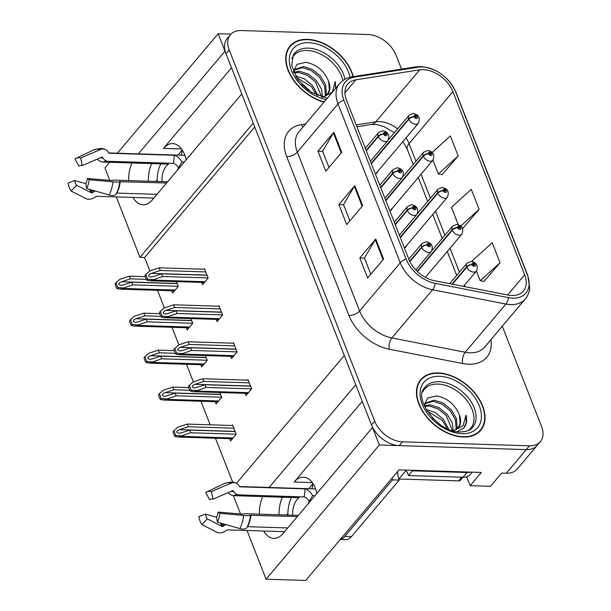 <?xml version="1.0" encoding="UTF-8"?>
<svg xmlns="http://www.w3.org/2000/svg" width="611" height="611" viewBox="0 0 611 611"><rect width="100%" height="100%" fill="white"/><g stroke="black" fill="none" stroke-linecap="round" stroke-linejoin="round"><path stroke-width="0.92" d="M362.254 401.351L294.189 482.01A26.181 15.244 91.8 0 1 303.384 477.199A26.181 15.244 91.8 0 1 315.322 488.242A26.181 15.244 91.8 0 1 316.872 493.421M186.141 159.83A26.181 15.244 -88.2 0 0 184.591 154.652A26.181 15.244 -88.2 0 0 172.646 143.608A26.181 15.244 -88.2 0 0 163.458 148.42L181.52 148.985M131.999 162.977A26.181 15.244 -88.2 0 0 128.661 180.581M132.931 197.429A26.181 15.244 -88.2 0 0 143.089 204.769A26.181 15.244 -88.2 0 0 152.276 199.957L241.765 93.911L253.221 123.147L139.972 257.361L116.281 196.91M151.673 163.595A26.181 15.244 -88.2 0 0 148.336 181.2M152.605 198.048A26.181 15.244 -88.2 0 0 153.147 198.934M117.335 153.208L218.173 33.704L225.024 51.194L138.384 153.873M109.858 180.528L104.916 167.918L109.682 162.282M263.662 531.028A26.181 15.244 -88.2 0 0 273.82 538.36A26.181 15.244 -88.2 0 0 283.015 533.556L372.496 427.501L379.355 444.991L266.098 579.205L305.714 580.45L399.029 469.867L481.323 472.448L470.157 485.676L466.667 476.779M379.355 444.991L526.254 449.604A24.539 16.069 40.2 0 0 537.161 445.404L517.227 469.034A24.539 16.069 40.2 0 1 506.313 473.235L501.662 473.082L490.496 486.318L470.157 485.676M230.981 34.109L218.173 33.704M262.73 496.575A26.181 15.244 -88.2 0 0 259.392 514.179M236.488 483.316L344.299 355.549L355.762 384.785L269.115 487.463M266.098 579.205L247.012 530.501M240.597 514.126L233.341 495.62M404.329 247.791A6.545 4.285 40.2 0 0 406.063 246.783A6.545 4.285 40.2 0 0 406.712 245.378M389.841 210.818A6.545 4.285 40.2 0 0 391.575 209.802A6.545 4.285 40.2 0 0 392.224 208.397M375.345 173.837A6.545 4.285 40.2 0 0 377.079 172.829A6.545 4.285 40.2 0 0 377.728 171.424M286.521 515.027L287.926 513.37M308.731 488.708L313 483.652M155.79 181.436L157.195 179.771M178 155.118L182.269 150.062M254.734 127.012L144.624 257.506L149.871 270.894M157.478 290.317L164.359 307.875M171.974 327.29L178.855 344.848M186.462 364.271L193.343 381.829M200.95 401.244L210.192 424.805M215.446 438.224L232.715 482.293M144.624 257.506L139.972 257.361M215.263 401.694L216.134 403.924L221.717 397.303L219.853 392.545M200.767 364.714L201.645 366.944L207.228 360.33L205.357 355.564M186.279 327.74L187.149 329.971L192.732 323.349L190.869 318.591M171.79 290.76L172.661 292.99L178.244 286.376L176.38 281.61M229.751 438.667L230.63 440.898L236.213 434.284L232.547 424.935L232.073 425.493M230.668 356.358L231.538 358.588L237.121 351.974L233.463 342.634L232.99 343.183M216.172 319.385L217.05 321.615L222.633 314.993L218.967 305.653L218.501 306.21M201.683 282.404L202.562 284.634L208.137 278.02L204.479 268.672L204.005 269.23M245.156 393.339L246.034 395.569L251.617 388.947L247.951 379.607L247.486 380.164M231.516 67.76L163.458 148.42M283.878 532.525A26.181 15.244 91.8 0 1 283.336 531.646M279.067 514.798A26.181 15.244 91.8 0 1 282.404 497.194M353.303 76.658A39.272 25.708 40.2 0 0 307.448 39.348A39.272 25.708 40.2 0 0 289.996 46.062A39.272 25.708 40.2 0 0 291.546 77.299A39.272 25.708 40.2 0 0 324.013 102.113M289.507 47.284A39.272 25.708 40.2 0 0 288.537 48.07M438.186 372.947A39.272 25.708 40.2 0 0 420.727 379.66A39.272 25.708 40.2 0 0 424.973 414.892A39.272 25.708 40.2 0 0 463.298 437.018A39.272 25.708 40.2 0 0 480.75 430.304A39.272 25.708 40.2 0 0 476.504 395.073A39.272 25.708 40.2 0 0 438.186 372.947M420.238 380.874A39.272 25.708 40.2 0 0 419.276 381.669M423.27 69.616A26.181 17.139 -139.8 0 1 452.904 91.642L524.681 274.797A26.181 17.139 -139.8 0 1 523.421 291.012A26.181 17.139 -139.8 0 1 507.962 295.044L434.604 280.747A26.181 17.139 -139.8 0 1 408.782 259.156L346.529 100.303A26.181 17.139 -139.8 0 1 347.789 84.089A26.181 17.139 -139.8 0 1 355.862 79.82L419.704 69.83A26.181 17.139 -139.8 0 1 423.27 69.616M422.224 66.95A29.45 19.285 40.2 0 0 418.207 67.179L354.372 77.177A29.45 19.285 40.2 0 0 343.871 100.219L406.124 259.079A29.45 19.285 40.2 0 0 435.177 283.359L508.528 297.656A29.45 19.285 40.2 0 0 527.339 274.874L455.569 91.726A29.45 19.285 40.2 0 0 422.224 66.95M401.511 69.112L396.05 55.189A24.539 16.069 40.2 0 0 368.265 34.537L241.307 30.55A24.539 16.069 40.2 0 0 230.393 34.743L227.2 38.524A24.539 16.069 40.2 0 0 226.017 53.73L371.503 424.966A24.539 16.069 40.2 0 0 399.296 445.618L526.254 449.604A24.539 16.069 40.2 0 0 537.161 445.404L540.353 441.623A24.539 16.069 40.2 0 0 541.537 426.425L502.273 326.221M484.004 281.411L500.042 262.745L492.199 242.72L472.379 260.729L472.731 261.623M442.15 174.624L458.197 155.95L450.345 135.925L432.176 152.445M463.077 228.018L479.123 209.344L471.272 189.326L451.453 207.335L458.242 224.649M230.393 34.743A24.539 16.069 40.2 0 0 229.209 49.949L374.696 421.185A24.539 16.069 40.2 0 0 402.481 441.837L529.439 445.824A24.539 16.069 40.2 0 0 540.353 441.623M341.74 152.292L325.785 171.195L317.941 151.177L333.889 132.274L341.74 152.292M383.593 259.087L367.639 277.99L359.795 257.964L375.742 239.061L383.593 259.087M362.667 205.693L346.712 224.596L338.868 204.57L354.815 185.668L362.667 205.693M338.868 204.57L343.565 204.716M349.882 220.838L343.527 204.616L354.342 186.324A6.545 3.154 -21.4 0 1 354.815 185.668M359.795 257.964L364.492 258.117M370.808 274.232L364.454 258.018L375.269 239.726A6.545 3.154 -21.4 0 1 375.742 239.061M317.941 151.177L322.646 151.322M328.962 167.437L322.6 151.222L333.415 132.931A6.545 3.154 -21.4 0 1 333.889 132.274M479.123 209.344L460.763 226.032M462.298 227.88L463.329 228.063M458.197 155.95L438.377 173.959L432.955 160.128M438.377 173.959L442.402 174.662M500.042 262.745L480.231 280.755L476.427 271.055M480.231 280.755L484.256 281.457M479.016 432.076A39.272 25.708 40.2 0 0 479.635 430.992M250.533 386.19L205.036 384.762L196.276 387.641L194.153 387.977L192.251 387.084C192.068 386.007 192.977 385.083 194.97 384.304L203.73 381.424L202.684 378.759L193.244 381.86L189.28 385.335L191.167 390.162L190.365 391.116L193.687 391.72L206.083 387.435L251.579 388.863M409.897 261.638L421.819 247.516A4.094 1.864 -23.5 0 1 427.074 245.11A2.047 1.337 40.2 0 0 429.365 246.76A2.047 1.337 40.2 0 0 430.373 245.141A2.047 1.337 40.2 0 0 428.051 243.422A2.047 1.337 40.2 0 0 427.02 244.965L428.036 245.042A0.817 0.535 -139.8 0 1 429.243 244.881A0.817 0.535 -139.8 0 1 428.051 245.095L427.074 245.11M427.02 244.965A4.094 2.07 160.8 0 0 421.651 247.081A6.133 4.017 -139.8 0 1 422.025 243.499L408.79 259.179M409.698 261.241L421.651 247.081M189.28 385.335L188.471 386.297A4.094 2.383 -88.2 0 0 188.837 387.924L189.624 389.925A4.094 2.383 -88.2 0 0 190.365 391.116M248.181 380.187L202.684 378.759M249.227 382.853L203.73 381.424M205.036 384.762L206.083 387.435M191.167 390.162L196.643 390.536M235.128 431.526L189.631 430.098L180.871 432.978L178.748 433.306L176.846 432.412C176.663 431.335 177.572 430.411 179.565 429.64L188.325 426.761L187.279 424.087L177.839 427.188L173.875 430.663L175.762 435.49L174.96 436.453L178.282 437.056L190.678 432.764L236.174 434.192M452.445 284.222L466.819 267.19A4.094 1.864 -23.5 0 1 472.074 264.784A2.047 1.337 40.2 0 0 474.365 266.434A2.047 1.337 40.2 0 0 475.373 264.815A2.047 1.337 40.2 0 0 473.051 263.097A2.047 1.337 40.2 0 0 472.02 264.639L473.036 264.716A0.817 0.535 -139.8 0 1 474.243 264.555A0.817 0.535 -139.8 0 1 473.059 264.769L472.074 264.784M472.02 264.639A4.094 2.07 160.8 0 0 466.651 266.755A6.133 4.017 -139.8 0 1 467.025 263.173L449.711 283.687M451.98 284.13L466.651 266.755M173.875 430.663L173.066 431.626A4.094 2.383 -88.2 0 0 173.432 433.26L174.219 435.261A4.094 2.383 -88.2 0 0 174.96 436.453M232.776 425.516L187.279 424.087M233.822 428.189L188.325 426.761M189.631 430.098L190.678 432.764M175.762 435.49L181.238 435.864M236.045 349.217L190.548 347.789L181.788 350.668L179.657 350.997L177.763 350.103C177.58 349.026 178.488 348.102 180.474 347.331L189.242 344.451L188.196 341.778L178.756 344.879L174.792 348.362L176.678 353.181L175.869 354.143L179.199 354.747L191.594 350.454L237.091 351.883M395.309 224.779L407.331 210.535A4.094 1.864 -23.5 0 1 412.585 208.137A2.047 1.337 40.2 0 0 414.869 209.779A2.047 1.337 40.2 0 0 415.877 208.168A2.047 1.337 40.2 0 0 413.563 206.442A2.047 1.337 40.2 0 0 412.524 207.992L413.54 208.061A0.817 0.535 -139.8 0 1 414.754 207.908A0.817 0.535 -139.8 0 1 413.563 208.122L412.585 208.137M412.524 207.992A4.094 2.07 160.8 0 0 407.155 210.1A6.133 4.017 -139.8 0 1 407.537 206.518L394.301 222.198M395.141 224.344L407.155 210.1M174.792 348.362L173.982 349.316A4.094 2.383 -88.2 0 0 174.349 350.951L175.128 352.952A4.094 2.383 -88.2 0 0 175.869 354.143M233.685 343.206L188.196 341.778M234.731 345.879L189.242 344.451M190.548 347.789L191.594 350.454M176.678 353.181L182.154 353.555M221.549 312.236L176.052 310.808L167.292 313.687L165.169 314.023L163.267 313.13C163.091 312.053 163.992 311.129 165.986 310.35L174.746 307.47L173.7 304.805L164.26 307.906L160.296 311.381L162.19 316.208L161.38 317.162L164.71 317.766L177.098 313.481L222.595 314.909M380.821 187.798L392.835 173.562A4.094 1.864 -23.5 0 1 398.097 171.156A2.047 1.337 40.2 0 0 400.381 172.806A2.047 1.337 40.2 0 0 401.389 171.187A2.047 1.337 40.2 0 0 399.075 169.468A2.047 1.337 40.2 0 0 398.036 171.011L399.052 171.088A0.817 0.535 -139.8 0 1 400.266 170.927A0.817 0.535 -139.8 0 1 399.075 171.141L398.097 171.156M398.036 171.011A4.094 2.07 160.8 0 0 392.667 173.127A6.133 4.017 -139.8 0 1 393.041 169.545L379.813 185.225M380.645 187.363L392.667 173.127M160.296 311.381L159.486 312.343A4.094 2.383 -88.2 0 0 159.853 313.97L160.64 315.971A4.094 2.383 -88.2 0 0 161.38 317.162M219.196 306.233L173.7 304.805M220.243 308.899L174.746 307.47M176.052 310.808L177.098 313.481M162.19 316.208L167.666 316.582M207.06 275.263L161.564 273.835L152.803 276.714L150.68 277.043L148.779 276.149C148.595 275.072 149.504 274.148 151.497 273.377L160.258 270.497L159.211 267.824L149.771 270.925L145.808 274.408L147.694 279.227L146.884 280.189L150.214 280.793L162.61 276.5L208.107 277.929M366.333 150.825L378.346 136.581A4.094 1.864 -23.5 0 1 383.601 134.183A2.047 1.337 40.2 0 0 385.885 135.825A2.047 1.337 40.2 0 0 386.893 134.214A2.047 1.337 40.2 0 0 384.579 132.488A2.047 1.337 40.2 0 0 383.548 134.038L384.556 134.107A0.817 0.535 -139.8 0 1 385.77 133.954A0.817 0.535 -139.8 0 1 384.579 134.168L383.601 134.183M383.548 134.038A4.094 2.07 160.8 0 0 378.171 136.146A6.133 4.017 -139.8 0 1 378.553 132.564L365.317 148.244M366.157 150.39L378.171 136.146M145.808 274.408L144.998 275.362A4.094 2.383 -88.2 0 0 145.365 276.997L146.151 278.998A4.094 2.383 -88.2 0 0 146.884 280.189M204.708 269.252L159.211 267.824M205.754 271.926L160.258 270.497M161.564 273.835L162.61 276.5M147.694 279.227L153.17 279.601M220.64 394.546L175.143 393.117L166.383 395.997L164.252 396.333L162.358 395.439C162.175 394.362 163.084 393.431 165.069 392.659L173.837 389.78L172.791 387.114L163.351 390.215L159.387 393.69L161.273 398.509L160.464 399.472L163.794 400.075L176.189 395.791L221.686 397.219M417.45 271.544L452.331 230.21A4.094 1.864 -23.5 0 1 457.586 227.811A2.047 1.337 40.2 0 0 459.869 229.453A2.047 1.337 40.2 0 0 460.877 227.842A2.047 1.337 40.2 0 0 458.563 226.116A2.047 1.337 40.2 0 0 457.532 227.659L458.54 227.735A0.817 0.535 -139.8 0 1 459.755 227.582A0.817 0.535 -139.8 0 1 458.563 227.796L457.586 227.811M457.532 227.659A4.094 2.07 160.8 0 0 452.155 229.774A6.133 4.017 -139.8 0 1 452.537 226.192L431.992 250.533M417.153 271.261L452.155 229.774M159.387 393.69L158.577 394.645A4.094 2.383 -88.2 0 0 158.944 396.279L159.723 398.28A4.094 2.383 -88.2 0 0 160.464 399.472M188.723 387.611L172.791 387.114M189.777 390.284L173.837 389.78M175.143 393.117L176.189 395.791M161.273 398.509L166.75 398.891M206.144 357.572L160.647 356.144L151.887 359.024L149.764 359.352L147.862 358.458C147.686 357.382 148.588 356.457 150.581 355.686L159.341 352.807L158.295 350.134L148.855 353.234L144.891 356.709L146.785 361.536L145.976 362.499L149.305 363.102L161.694 358.81L207.19 360.238M400.358 237.656L437.835 193.236A4.094 1.864 -23.5 0 1 443.097 190.831A2.047 1.337 40.2 0 0 445.381 192.48A2.047 1.337 40.2 0 0 446.389 190.861A2.047 1.337 40.2 0 0 444.075 189.143A2.047 1.337 40.2 0 0 443.036 190.685L444.052 190.762A0.817 0.535 -139.8 0 1 445.266 190.601A0.817 0.535 -139.8 0 1 444.075 190.815L443.097 190.831M443.036 190.685A4.094 2.07 160.8 0 0 437.667 192.801A6.133 4.017 -139.8 0 1 438.041 189.219L417.504 213.56M400.182 237.213L437.667 192.801M144.891 356.709L144.081 357.672A4.094 2.383 -88.2 0 0 144.448 359.306L145.235 361.307A4.094 2.383 -88.2 0 0 145.976 362.499M174.234 350.638L158.295 350.134M175.288 353.303L159.341 352.807M160.647 356.144L161.694 358.81M146.785 361.536L152.261 361.911M191.655 320.592L146.159 319.163L137.399 322.043L135.275 322.379L133.374 321.485C133.19 320.408 134.099 319.477 136.093 318.705L144.853 315.826L143.806 313.16L134.367 316.261L130.403 319.736L132.289 324.556L131.48 325.518L134.81 326.121L147.205 321.837L192.702 323.265M385.869 200.675L423.347 156.256A4.094 1.864 -23.5 0 1 428.601 153.857A2.047 1.337 40.2 0 0 430.892 155.5A2.047 1.337 40.2 0 0 431.901 153.888A2.047 1.337 40.2 0 0 429.579 152.162A2.047 1.337 40.2 0 0 428.548 153.705L429.556 153.781A0.817 0.535 -139.8 0 1 430.77 153.628A0.817 0.535 -139.8 0 1 429.579 153.842L428.601 153.857M428.548 153.705A4.094 2.07 160.8 0 0 423.179 155.82A6.133 4.017 -139.8 0 1 423.553 152.238L403.016 176.579M385.694 200.24L423.179 155.82M130.403 319.736L129.593 320.691A4.094 2.383 -88.2 0 0 129.96 322.325L130.746 324.326A4.094 2.383 -88.2 0 0 131.48 325.518M159.746 313.657L143.806 313.16M160.8 316.33L144.853 315.826M146.159 319.163L147.205 321.837M132.289 324.556L137.765 324.937M177.167 283.619L131.671 282.19L122.903 285.07L120.779 285.398L118.885 284.505C118.702 283.428 119.611 282.503 121.597 281.732L130.357 278.853L129.311 276.18L119.878 279.28L115.907 282.756L117.801 287.582L116.991 288.545L120.321 289.148L132.717 284.856L178.213 286.284M371.373 163.702L408.858 119.282A4.094 1.864 -23.5 0 1 414.113 116.877A2.047 1.337 40.2 0 0 416.397 118.526A2.047 1.337 40.2 0 0 417.405 116.907A2.047 1.337 40.2 0 0 415.09 115.189A2.047 1.337 40.2 0 0 414.052 116.732L415.068 116.808A0.817 0.535 -139.8 0 1 416.282 116.648A0.817 0.535 -139.8 0 1 415.09 116.861L414.113 116.877M414.052 116.732A4.094 2.07 160.8 0 0 408.683 118.847A6.133 4.017 -139.8 0 1 409.065 115.265L388.52 139.606M371.205 163.259L408.683 118.847M115.907 282.756L115.105 283.718A4.094 2.383 -88.2 0 0 115.464 285.352L116.25 287.353A4.094 2.383 -88.2 0 0 116.991 288.545M145.25 276.684L129.311 276.18M146.304 279.349L130.357 278.853M131.671 282.19L132.717 284.856M117.801 287.582L123.277 287.957M95.27 191.029A8.997 5.713 145.7 0 0 93.292 192.129L92.368 192.748A0.817 0.519 -34.3 0 1 91.543 192.893L76.558 185.255L71.136 191.014A18.819 10.96 91.8 0 1 69.264 187.417A18.819 10.96 91.8 0 1 68.02 183.071L74.702 180.512L85.876 183.636M76.558 185.255A11.227 6.538 91.8 0 1 75.443 183.109A11.227 6.538 91.8 0 1 74.702 180.512M160.777 163.885A24.539 14.29 -88.2 0 0 157.203 181.482M178.443 167.842L181.918 162.03A24.539 14.29 -88.2 0 0 174.402 155.286L109.163 153.231A0.817 0.657 -73.6 0 1 108.697 152.949L108.193 152.116A8.997 7.233 106.4 0 0 104.58 149.237A8.997 7.233 106.4 0 0 100.303 149.55L80.667 158.005L82.248 165.558L101.877 157.111A0.817 0.657 -73.6 0 1 102.595 157.34L103.099 158.18A8.997 7.233 106.4 0 0 106.711 161.06A8.997 7.233 106.4 0 0 108.185 161.296L173.432 163.343A16.36 9.532 91.8 0 1 178.443 167.842L179.359 167.872M181.918 162.03L184.224 162.098M167.597 181.803L115.586 180.176A8.997 1.1 6.9 0 0 111.851 180.505L87.32 178.511L89.175 179.71L112.951 181.841A8.997 1.1 6.9 0 0 119.787 181.704L166.582 183.01M157.012 194.351L116.922 193.091A0.817 0.412 26.8 0 0 116.579 193.198A25.639 14.931 91.8 0 1 116.304 193.756A8.997 4.567 -153.2 0 1 116.281 193.802A8.997 4.567 -153.2 0 1 109.155 194.993L86.625 188.562L85.8 183.789A11.227 6.538 91.8 0 0 87.32 178.511M71.136 191.014L86.12 198.651A8.997 5.713 145.7 0 0 95.201 197.109L96.126 196.49A0.817 0.519 -34.3 0 1 96.721 196.291L153.857 198.086M177.221 170.408A16.36 9.532 91.8 0 1 178.588 167.842M161.999 181.627A16.36 9.532 91.8 0 1 168.506 164.122L103.259 162.075A8.997 6.813 -122.1 0 1 97.271 159.104L97.264 159.097A19.353 11.273 91.8 0 1 97.317 159.074M79.904 165.604L78.865 166.1A11.227 6.538 91.8 0 1 79.369 165.818A11.227 6.538 91.8 0 1 82.248 165.558M78.865 166.1L75 158.906A18.819 10.96 91.8 0 1 75.848 158.432A18.819 10.96 91.8 0 1 80.667 158.005M89.175 179.71A18.819 10.96 91.8 0 1 86.625 188.562M181.826 150.581A4.094 2.383 91.8 0 1 180.871 155.209M174.402 155.286L173.432 163.343M226.009 524.628A8.997 5.713 145.7 0 0 224.031 525.727L223.107 526.346A0.817 0.519 -34.3 0 1 222.282 526.483L207.289 518.854L201.867 524.612A18.819 10.96 91.8 0 1 199.996 521.007A18.819 10.96 91.8 0 1 198.751 516.662L205.433 514.111L216.607 517.227M207.289 518.854A11.227 6.538 91.8 0 1 206.174 516.7A11.227 6.538 91.8 0 1 205.433 514.111M291.508 497.476A24.539 14.29 -88.2 0 0 287.934 515.073M309.174 501.432L312.649 495.62A24.539 14.29 -88.2 0 0 305.141 488.876L239.894 486.83A0.817 0.657 -73.6 0 1 239.428 486.547L238.924 485.707A8.997 7.233 106.4 0 0 235.319 482.827A8.997 7.233 106.4 0 0 231.034 483.148L211.398 491.595L212.979 499.156L232.615 490.702A0.817 0.657 -73.6 0 1 233.326 490.938L233.837 491.771A8.997 7.233 106.4 0 0 237.442 494.65A8.997 7.233 106.4 0 0 238.924 494.887L304.171 496.934A16.36 9.532 91.8 0 1 309.174 501.432L310.09 501.463M312.649 495.62L314.963 495.697M298.328 515.401L246.325 513.767A8.997 1.1 6.9 0 0 242.582 514.103L218.058 512.11L219.907 513.309L243.69 515.432A8.997 1.1 6.9 0 0 250.518 515.294L297.32 516.601M287.75 527.942L247.661 526.682A0.817 0.412 26.8 0 0 247.31 526.797M201.867 524.612L216.852 532.242A8.997 5.713 145.7 0 0 225.933 530.699L226.857 530.081A0.817 0.519 -34.3 0 1 227.46 529.89L284.589 531.685M307.952 503.999A16.36 9.532 91.8 0 1 309.319 501.44M292.738 515.226A16.36 9.532 91.8 0 1 299.237 497.721L233.99 495.674A8.997 6.813 -122.1 0 1 228.002 492.695L227.995 492.687M210.635 499.202L209.596 499.691A11.227 6.538 91.8 0 1 210.108 499.416A11.227 6.538 91.8 0 1 212.979 499.156M218.058 512.11A11.227 6.538 91.8 0 1 216.531 517.387L217.356 522.153A18.819 10.96 91.8 0 0 219.907 513.309M209.596 499.691L205.731 492.497A18.819 10.96 91.8 0 1 206.587 492.031A18.819 10.96 91.8 0 1 211.398 491.595M250.518 515.294A25.639 14.931 91.8 0 1 247.325 526.766A25.639 14.931 91.8 0 1 247.043 527.354A8.997 4.567 -153.2 0 1 247.02 527.4A8.997 4.567 -153.2 0 1 239.886 528.591L217.356 522.153M312.557 484.172A4.094 2.383 91.8 0 1 311.602 488.8M340.442 539.292A16.36 9.532 -88.2 0 0 344.833 536.412L392.529 479.887A16.36 9.532 91.8 0 1 391.964 478.237M397.616 471.547A16.36 9.532 -88.2 0 0 399.174 480.101L392.529 479.887M340.312 539.452L345.734 539.628A16.36 9.532 -88.2 0 0 351.478 536.618L399.174 480.101M470.485 472.104A16.36 10.715 -139.8 0 1 466.972 472.524L412.471 470.814A16.36 10.715 40.2 0 0 412.288 470.279M466.972 472.524L462.985 477.252A16.36 10.715 40.2 0 0 470.256 474.457L472.196 472.158M412.471 470.814L408.476 475.541A16.36 10.715 40.2 0 0 405.666 470.073M462.985 477.252L408.476 475.541M305.141 488.876L304.171 496.934M291.844 58.511A30.267 19.819 -139.8 0 1 307.134 50.476A30.267 19.819 -139.8 0 1 342.802 80.644M322.211 97.202A20.453 13.389 40.2 0 0 327.664 94.033A20.453 13.389 40.2 0 0 328.649 81.362C324.067 70.593 316.422 64.254 305.706 62.345L296.999 64.376L293.318 71.571M324.227 101.861A38.86 25.441 -139.8 0 1 291.913 77.36A38.86 25.441 -139.8 0 1 290.309 46.329A38.86 25.441 -139.8 0 1 307.577 39.684A38.86 25.441 -139.8 0 1 352.982 76.711M295.449 75.963L304.377 78.857L312.519 85.555L318.102 95.774M293.57 72.167L299.512 71.243L308.364 74.13L316.506 80.828L321.409 88.908L322.577 97.111M293.868 72.854L298.512 72.426L307.364 75.313L315.505 82.004L321.676 97.042M293.463 71.922L294.846 69.486L303.499 66.515L312.351 69.41L320.492 76.1L325.655 84.906L326.366 93.575L325.648 95.797M294.38 70.105L302.498 67.699L311.35 70.586L319.5 77.284L324.662 86.09L325.373 94.758L324.96 96.194M301.75 84.41L308.754 90.535M296.297 77.383L311.518 86.731L316.529 95.095M328.649 81.362L329.36 90.031L327.389 94.338M335.806 88.144L335.256 81.5L332.384 92.07L322.799 97.363M335.256 81.5L335.584 88.404M422.583 392.102A30.267 19.819 -139.8 0 1 437.873 384.067A30.267 19.819 -139.8 0 1 468.828 403.161A30.267 19.819 -139.8 0 1 468.171 430.572M452.95 430.793A20.453 13.389 40.2 0 0 458.395 427.624A20.453 13.389 40.2 0 0 459.38 414.953C454.805 404.184 447.16 397.845 436.445 395.943L427.731 397.967L424.057 405.169M438.316 373.275A38.86 25.441 -139.8 0 1 476.236 395.172A38.86 25.441 -139.8 0 1 480.437 430.045A38.86 25.441 -139.8 0 1 463.161 436.689A38.86 25.441 -139.8 0 1 425.241 414.793A38.86 25.441 -139.8 0 1 421.04 379.92A38.86 25.441 -139.8 0 1 438.316 373.275M426.18 409.561L435.108 412.456L443.25 419.146L448.841 429.373M424.301 405.765L430.243 404.833L439.095 407.728L447.237 414.418L452.148 422.499L453.316 430.702M424.599 406.452L429.243 406.017L438.102 408.912L446.244 415.602L452.407 430.64M424.194 405.513L425.584 403.084L434.23 400.113L443.082 403L451.231 409.691L456.394 418.497L457.104 427.165L456.379 429.388M425.111 403.695L433.237 401.29L442.089 404.184L450.231 410.875L455.394 419.681L456.104 428.349L455.691 429.785M432.489 418L439.492 424.133M427.028 410.974L442.257 420.33L447.26 428.685M459.38 414.953L460.091 423.622L458.12 427.937M398.784 479.001A4.094 2.681 40.2 0 0 398.815 479.001L458.64 480.88A4.094 2.681 40.2 0 0 460.457 480.185L462.932 477.252M457.051 431.679L463.94 427.921M463.451 428.464C466.537 425.119 467.384 420.658 465.987 415.09L463.123 425.668L453.538 430.954M465.987 415.09L466.162 422.865L463.711 428.189M506.313 473.235L529.439 445.824M294.189 482.01L312.252 482.575M452.904 91.642L409.042 143.631A26.181 17.139 40.2 0 0 406.025 137.887M397.585 128.86A26.181 17.139 40.2 0 0 379.4 121.604A26.181 17.139 40.2 0 0 375.834 121.81L356.167 124.888M490.931 339.663A40.906 26.785 -139.8 0 1 468.637 364.209A40.906 26.785 -139.8 0 1 462.664 363.522L389.314 349.225A40.906 26.785 -139.8 0 1 348.965 315.497L286.712 156.637A40.906 26.785 -139.8 0 1 301.292 124.636L305.584 123.964M508.528 297.656A8.18 4.01 101 0 1 505.908 304.057L465.231 352.257A32.727 21.423 40.2 0 0 470.012 352.807A32.727 21.423 40.2 0 0 484.554 347.216L525.231 299.008A32.727 21.423 -139.8 0 1 505.908 304.057L432.55 289.751A32.727 21.423 -139.8 0 1 400.274 262.776L338.02 103.916A8.18 3.941 -21.4 0 1 343.871 100.219M527.339 274.874A8.18 3.941 -21.4 0 1 527.782 275.546L456.005 92.398C448.688 77.017 436.972 68.401 420.857 66.553L415.992 66.843A8.18 5.377 81.1 0 1 418.207 67.179M406.124 259.079A8.18 3.941 158.6 0 0 400.274 262.776L359.604 310.976A32.727 21.423 40.2 0 0 391.88 337.959L465.231 352.257A8.18 4.01 -79 0 0 462.664 363.522M435.177 283.359A8.18 4.01 101 0 1 432.55 289.751L391.88 337.959A8.18 4.01 -79 0 0 389.314 349.225M415.992 66.843L352.15 76.841A8.18 5.377 81.1 0 1 354.372 77.177M286.712 156.637A8.18 3.941 -21.4 0 0 297.343 152.116L338.02 103.916A32.727 21.423 -139.8 0 1 339.601 83.646L298.924 131.854A32.727 21.423 40.2 0 0 297.343 152.116L359.604 310.976A8.18 3.941 -21.4 0 1 348.965 315.497M456.005 92.398A8.18 3.941 158.6 0 0 455.569 91.726M229.209 49.949L226.017 53.73M374.696 421.185L371.503 424.966M402.481 441.837L399.296 445.618M301.292 124.636A8.18 5.377 -98.9 0 0 303.117 126.882M524.681 274.797L507.649 294.983M465.108 286.689L464.513 285.177M459.419 272.185L450.024 248.196M444.93 235.204L435.528 211.223M430.442 198.231L421.04 174.242M415.946 161.251L409.042 143.631A14.725 7.095 -21.4 0 0 407.3 149.382L402.909 141.584M419.704 69.83L375.834 121.81A14.725 9.677 -98.9 0 1 371.396 124.461L356.885 126.737M355.862 79.82L344.94 92.757M362.163 206.281L354.342 186.324M341.236 152.887L333.415 132.931M383.089 259.683L375.269 239.726M415.801 269.902L431.404 251.411A6.133 4.017 -139.8 0 1 428.678 252.458A6.133 4.017 -139.8 0 1 421.819 247.516M248.494 392.644L196.246 391.009M250.479 386.045L194.97 384.304M463.497 286.376L476.404 271.085A6.133 4.017 -139.8 0 1 473.678 272.132A6.133 4.017 -139.8 0 1 466.819 267.19M233.089 437.98L180.841 436.338M235.075 431.381L179.565 429.64M399.395 235.197L416.916 214.43A6.133 4.017 -139.8 0 1 414.182 215.484A6.133 4.017 -139.8 0 1 407.331 210.535M234.005 355.671L181.757 354.029M235.983 349.072L180.474 347.331M384.899 198.216L402.42 177.457A6.133 4.017 -139.8 0 1 399.693 178.504A6.133 4.017 -139.8 0 1 392.835 173.562M219.517 318.69L167.261 317.056M221.495 312.091L165.986 310.35M370.411 161.243L387.932 140.477A6.133 4.017 -139.8 0 1 385.205 141.531A6.133 4.017 -139.8 0 1 378.346 136.581M205.021 281.717L152.773 280.075M207.007 275.118L151.497 273.377M425.432 277.341L461.916 234.105A6.133 4.017 -139.8 0 1 459.182 235.159A6.133 4.017 -139.8 0 1 452.331 230.21M218.601 400.999L166.352 399.365M220.579 394.401L165.069 392.659M404.788 247.654L447.42 197.132A6.133 4.017 -139.8 0 1 444.693 198.178A6.133 4.017 -139.8 0 1 437.835 193.236M204.112 364.026L151.856 362.384M206.09 357.427L150.581 355.686M390.299 210.68L432.932 160.151A6.133 4.017 -139.8 0 1 430.205 161.205A6.133 4.017 -139.8 0 1 423.347 156.256M189.616 327.045L137.368 325.411M191.602 320.447L136.093 318.705M375.803 173.7L418.436 123.178A6.133 4.017 -139.8 0 1 415.709 124.224A6.133 4.017 -139.8 0 1 408.858 119.282M175.128 290.072L122.88 288.43M177.106 283.473L121.597 281.732M92.368 192.748A20.178 11.754 91.8 0 1 90.718 189.731M93.292 192.129A19.353 11.273 91.8 0 1 92.131 190.136M120.26 181.551A24.539 14.29 91.8 0 1 116.922 193.091M103.259 162.075A16.36 9.532 91.8 0 1 106.726 161.06M99.562 158.104A19.353 11.273 91.8 0 1 103.099 158.18M101.777 157.149A20.178 11.754 91.8 0 1 102.595 157.34M91.543 192.893A20.392 11.876 91.8 0 1 89.702 189.441M75.848 158.432L93.132 150.191A27.984 16.298 91.8 0 1 100.303 149.55M112.951 181.841A27.984 16.298 91.8 0 1 109.155 194.993M119.787 181.704A25.639 14.931 91.8 0 1 116.594 193.175L116.281 193.802M119.916 181.582A24.814 14.45 91.8 0 1 116.823 192.679L116.594 193.175M223.107 526.346A20.178 11.754 91.8 0 1 221.449 523.322M224.031 525.727A19.353 11.273 91.8 0 1 222.862 523.726M250.991 515.142A24.539 14.29 91.8 0 1 247.661 526.682M233.99 495.674A16.36 9.532 91.8 0 1 237.458 494.658L237.496 494.658M230.294 491.702A19.353 11.273 91.8 0 1 233.837 491.771M232.508 490.748A20.178 11.754 91.8 0 1 233.326 490.938M222.282 526.483A20.392 11.876 91.8 0 1 220.434 523.031M206.587 492.031L223.87 483.782A27.984 16.298 91.8 0 1 231.034 483.148M243.69 515.432A27.984 16.298 91.8 0 1 239.886 528.591M250.647 515.172A24.814 14.45 91.8 0 1 247.562 526.277L247.02 527.4M351.478 536.618L344.833 536.412M327.305 98.211L311.511 92.383L297.916 79.789L291.6 65.316L293.379 54.898A31.108 20.369 -139.8 0 1 308.265 48.132A31.108 20.369 -139.8 0 1 344.948 79.27M326.213 99.517A35.178 23.035 -139.8 0 1 290.569 68.035A35.178 23.035 -139.8 0 1 308.761 42.686A35.178 23.035 -139.8 0 1 350.103 77.253M424.11 388.489A31.108 20.369 -139.8 0 1 439.003 381.73A31.108 20.369 -139.8 0 1 470.126 400.327A31.108 20.369 -139.8 0 1 471.478 428.456C470.103 430.434 466.323 431.603 460.121 431.954C438.041 433.184 413.563 398.143 424.11 388.489M439.492 376.284A35.178 23.035 -139.8 0 1 479.322 405.88A35.178 23.035 -139.8 0 1 461.985 433.68A35.178 23.035 -139.8 0 1 422.155 404.085A35.178 23.035 -139.8 0 1 439.492 376.284M458.64 480.88L461.733 477.214M398.815 479.001L405.979 470.516M352.15 76.841L349.782 77.337C345.635 78.452 342.244 80.553 339.601 83.646M525.231 299.008C527.843 295.877 529.347 292.173 529.745 287.88L527.782 275.546M371.396 124.461L376.704 124.537L384.258 126.729L394.309 132.74M456.692 275.416L447.29 251.434M442.196 238.443L432.802 214.461M427.708 201.462L418.306 177.48M413.219 164.489L407.3 149.382M431.404 251.411C433.436 246.057 431.694 242.819 426.188 241.696L422.025 243.499M247.845 393.423L193.687 391.72M476.404 271.085C478.436 265.732 476.695 262.493 471.188 261.371L467.025 263.173M232.44 438.751L178.282 437.056M416.916 214.43C418.94 209.084 417.206 205.846 411.699 204.716L407.537 206.518M233.349 356.442L179.199 354.747M402.42 177.457C404.451 172.103 402.71 168.865 397.203 167.742L393.041 169.545M218.86 319.469L164.71 317.766M387.932 140.477C389.963 135.13 388.222 131.892 382.715 130.762L378.553 132.564M204.364 282.488L150.214 280.793M461.916 234.105C463.94 228.758 462.206 225.52 456.7 224.39L452.537 226.192M217.944 401.778L163.794 400.075M447.42 197.132C449.452 191.778 447.71 188.539 442.204 187.417L438.041 189.219M203.455 364.798L149.305 363.102M432.932 160.151C434.963 154.804 433.222 151.566 427.715 150.436L423.553 152.238M188.959 327.824L134.81 326.121M418.436 123.178C420.467 117.824 418.734 114.585 413.227 113.463L409.065 115.265M174.471 290.844L120.321 289.148M184.843 155.331L108.689 152.941M93.132 150.191C98.776 148.366 102.587 148.045 104.58 149.237M315.582 488.922L239.42 486.532M223.87 483.782C229.507 481.957 233.326 481.644 235.319 482.827M290.309 46.329L287.918 49.155M480.437 430.045L478.054 432.871M421.04 379.92L418.657 382.753"/></g></svg>
